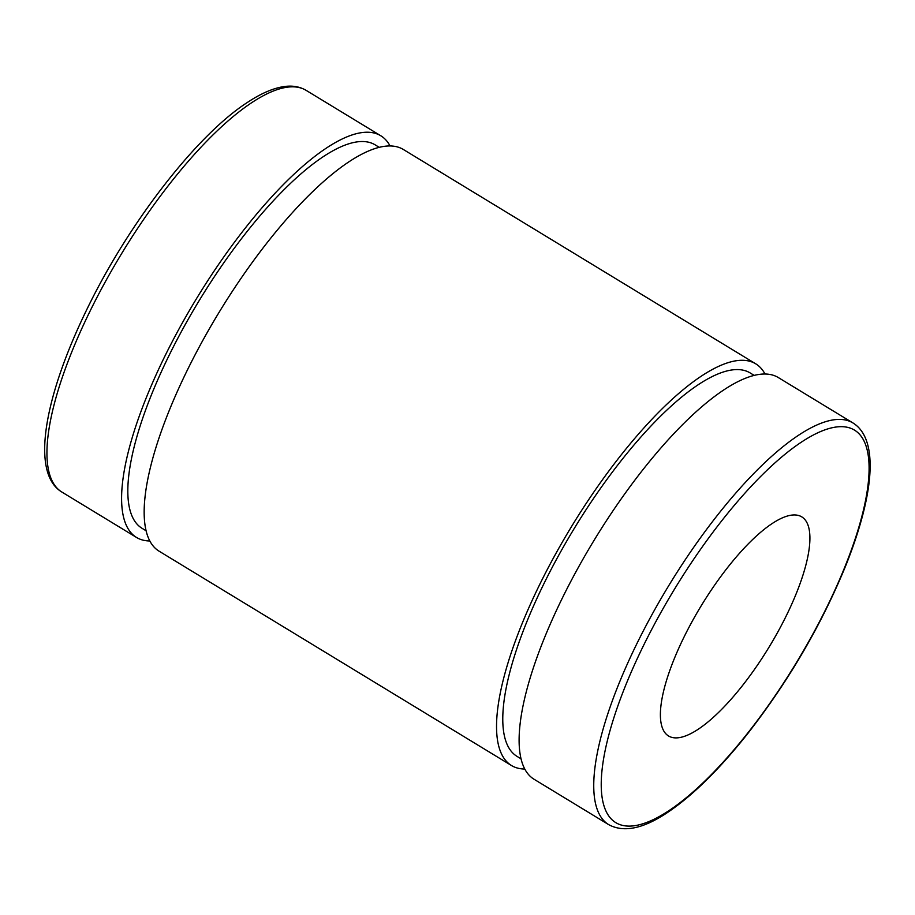 <?xml version="1.0" encoding="UTF-8"?>
<svg xmlns="http://www.w3.org/2000/svg" width="915" height="915" viewBox="0 0 915 915"><rect width="100%" height="100%" fill="white"/><g stroke="black" fill="none" stroke-linecap="round" stroke-linejoin="round"><path stroke-width="1.37" d="M852.963 422.959L778.322 377.563A235.064 72.834 121.3 0 0 593.938 540.548A235.064 72.834 121.3 0 0 534.017 779.225L608.658 824.621C623.653 832.776 643.188 828.784 667.275 812.657C692.586 795.718 719.487 769.263 747.978 733.27C789.268 680.142 822.013 623.881 846.226 564.498C874.1 494.272 879.224 439.166 852.963 422.959A235.064 72.834 121.3 0 0 636.634 644.171A235.064 72.834 121.3 0 0 608.658 824.621M680.817 737.341A128.214 39.722 121.3 0 0 778.242 631.247A128.214 39.722 121.3 0 0 801.78 516.884A128.214 39.722 121.3 0 0 701.21 605.787A128.214 39.722 121.3 0 0 668.522 735.969A128.214 39.722 121.3 0 0 680.817 737.341M390.065 145.977A235.064 72.834 121.3 0 0 380.8 135.775A235.064 72.834 121.3 0 0 196.428 298.759A235.064 72.834 121.3 0 0 136.495 537.437A235.064 72.834 121.3 0 0 149.808 540.971M379.268 147.349L375.253 144.913A224.381 69.517 121.3 0 0 199.253 300.486A224.381 69.517 121.3 0 0 142.054 528.31L146.068 530.757M765.009 374.029A235.064 72.834 121.3 0 0 755.756 363.838L403.366 149.5A235.064 72.834 121.3 0 0 218.994 312.484A235.064 72.834 121.3 0 0 159.061 551.162L511.451 765.5A235.064 72.834 121.3 0 0 524.753 769.023M755.756 363.838A235.064 72.834 121.3 0 0 571.372 526.823A235.064 72.834 121.3 0 0 511.451 765.5M754.223 375.413L750.197 372.965A224.381 69.517 121.3 0 0 574.208 528.538A224.381 69.517 121.3 0 0 516.998 756.362L521.024 758.81M643.119 646.356A229.722 71.176 -58.7 0 1 865.476 444.37A229.722 71.176 -58.7 0 1 696.853 788.57A229.722 71.176 -58.7 0 1 643.119 646.356M89.83 311.592A235.064 72.834 -58.7 0 1 306.159 90.379C298.988 86.147 290.49 85.084 280.676 87.165C270.657 89.304 259.608 94.359 247.542 102.343C196.874 134.882 128.832 222.757 87.177 308.778C44.137 396.847 30.367 473.147 61.854 492.041A235.064 72.834 -58.7 0 1 89.83 311.592M61.854 492.041L136.495 537.437M306.159 90.379L380.8 135.775"/></g></svg>
